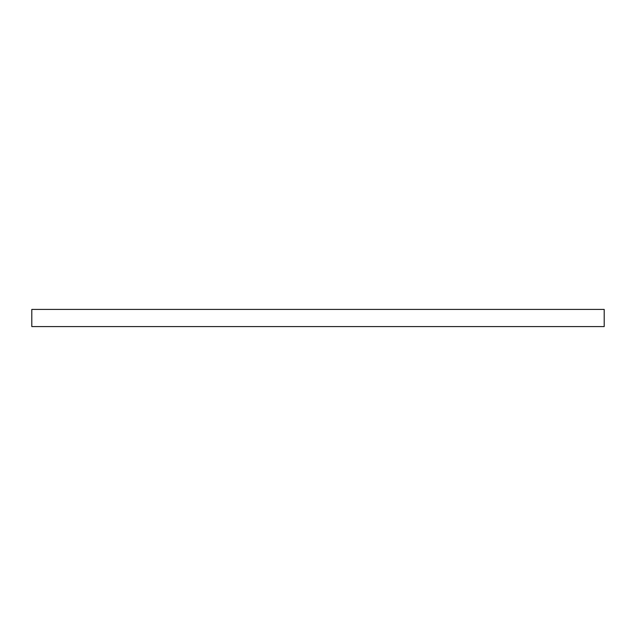 <?xml version="1.0" encoding="UTF-8"?>
<svg xmlns="http://www.w3.org/2000/svg" width="636" height="636" viewBox="0 0 636 636"><rect width="100%" height="100%" fill="white"/><g stroke="black" fill="none" stroke-linecap="round" stroke-linejoin="round"><path stroke-width="0.95" d="M604.2 309.414L31.8 309.414L31.8 326.586L604.2 326.586L604.2 309.414"/></g></svg>
